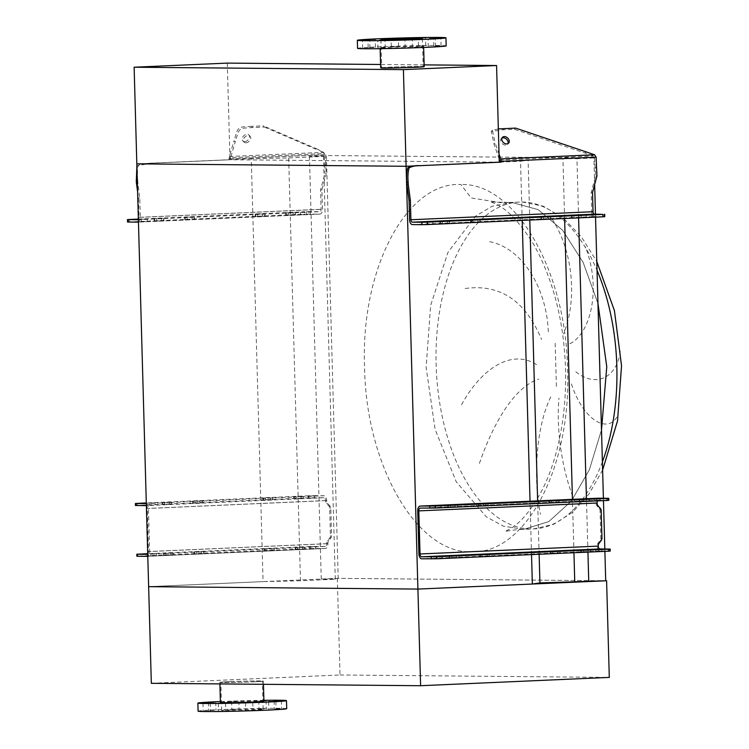 <?xml version="1.0" encoding="UTF-8"?>
<svg xmlns="http://www.w3.org/2000/svg" width="749" height="749" viewBox="0 0 749 749"><rect width="100%" height="100%" fill="white"/><g stroke="black" fill="none" stroke-linecap="round" stroke-linejoin="round"><path stroke-width="0.56" stroke-dasharray="3.75 2.81" d="M396.933 46.466L391.306 46.55L396.933 46.466M373.807 47.487L368.18 47.571L373.807 47.487M368.293 48.301L362.666 48.385L368.293 48.301M383.628 48.442L378.002 48.526L383.628 48.442M410.817 47.814L405.19 47.899L410.817 47.814M433.943 46.794L428.316 46.878L433.943 46.794M439.457 45.979L433.83 46.064L439.457 45.979M424.131 45.839L418.504 45.923L424.131 45.839M357.563 48.357A44.322 1.086 178.4 0 1 377.393 46.906A44.322 1.086 178.4 0 1 422.82 45.586A44.322 1.086 178.4 0 1 446.179 45.886M413.897 67.354A20.747 0.506 178.4 0 1 392.626 67.972A20.747 0.506 178.4 0 1 381.69 67.831A20.747 0.506 178.4 0 1 390.978 67.148A20.747 0.506 178.4 0 1 412.24 66.53A20.747 0.506 178.4 0 1 423.176 66.68A20.747 0.506 178.4 0 1 413.897 67.354M389.854 47.009A21.758 0.534 178.4 0 1 412.156 46.363A21.758 0.534 178.4 0 1 423.625 46.513A21.758 0.534 178.4 0 1 413.888 47.224A21.758 0.534 178.4 0 1 391.596 47.88A21.758 0.534 178.4 0 1 380.127 47.73A21.758 0.534 178.4 0 1 389.854 47.009M424.187 66.652A21.758 0.534 -1.6 0 0 412.718 66.502A21.758 0.534 -1.6 0 0 390.416 67.148A21.758 0.534 -1.6 0 0 380.689 67.859M424.14 64.873L380.595 64.48M227.293 63.103L229.99 159.752L136.824 163.862L251.261 158.807L263.068 581.617L148.639 586.664L337.312 578.34L605.707 580.747L338.211 578.35L326.395 155.539L309.449 156.288L323.465 156.419L288.665 157.955L251.261 158.807M499.274 162.168L229.99 159.752M274.471 709.603L268.835 709.687L274.471 709.603M251.336 710.623L245.709 710.707L251.336 710.623M224.148 711.25L218.521 711.335L224.148 711.25M208.821 711.11L203.194 711.194L208.821 711.11M214.336 710.295L208.699 710.38L214.336 710.295M237.461 709.275L231.834 709.359L237.461 709.275M237.236 701.223L231.6 701.307L237.236 701.223M264.65 708.648L259.023 708.732L264.65 708.648M263.901 700.615L258.798 700.68L263.901 700.455M279.976 708.788L274.349 708.872L279.976 708.788M263.92 701.27A21.758 0.534 -1.6 0 0 252.45 701.12A21.758 0.534 -1.6 0 0 230.158 701.776A21.758 0.534 -1.6 0 0 220.421 702.487M253.63 681.852A21.758 0.534 -1.6 0 0 263.358 681.141A21.758 0.534 -1.6 0 0 251.889 680.991A21.758 0.534 -1.6 0 0 229.587 681.637A21.758 0.534 -1.6 0 0 219.86 682.348A21.758 0.534 -1.6 0 0 231.329 682.498A21.758 0.534 -1.6 0 0 253.63 681.852M286.708 708.694A44.322 1.086 -1.6 0 0 263.339 708.395A44.322 1.086 -1.6 0 0 217.912 709.715A44.322 1.086 -1.6 0 0 198.092 711.166M263.891 700.324A44.322 1.086 -1.6 0 0 220.393 701.541M230.149 681.646A20.747 0.506 -1.6 0 0 220.861 682.32A20.747 0.506 -1.6 0 0 231.806 682.47A20.747 0.506 -1.6 0 0 253.068 681.852A20.747 0.506 -1.6 0 0 262.356 681.169A20.747 0.506 -1.6 0 0 251.411 681.028A20.747 0.506 -1.6 0 0 230.149 681.646M230.935 709.827A20.747 0.506 -1.6 0 0 221.648 710.511A20.747 0.506 -1.6 0 0 232.593 710.651A20.747 0.506 -1.6 0 0 253.855 710.033A20.747 0.506 -1.6 0 0 263.142 709.35A20.747 0.506 -1.6 0 0 252.198 709.209A20.747 0.506 -1.6 0 0 230.935 709.827M151.335 683.303L340.018 674.98L337.312 578.34M340.018 674.98L609.293 677.396M602.383 461.899A163.6 90.264 87.5 0 1 533.691 528.916L523.626 529.365L548.774 521.594L571.3 501.184L589.36 469.773L601.494 429.926L589.36 469.773L571.3 501.184L548.774 521.594L523.626 529.365L503.422 526.163L486.363 516.885L456.244 481.794L435.113 429.392L426.134 367.506L430.647 305.386L447.977 252.301L475.531 216.208L491.906 206.34L511.848 202.436L500.716 202.651L471.121 197.942L460.925 184.526C406.623 181.511 360.428 269.106 364.566 367.235C365.915 465.335 417.024 553.811 471.177 551.76C525.48 554.784 571.674 467.179 567.536 369.051C566.188 270.951 515.078 182.475 460.925 184.526M479.416 463.397C493.216 423.391 514.039 387.158 538.793 379.06M536.471 364.632C511.604 348.425 480.502 368.695 460.504 406.679M465.223 288.505C499.995 283.693 525.433 300.677 541.546 339.466M548.305 331.788C546.723 288.065 522.184 247.133 488.273 241.421M550.758 396.886C534.421 430.703 533.897 484.416 540.497 514.273M575.241 502.242C566.45 483.348 555.374 440.318 558.951 398.122M571.412 383.975C583.64 421.2 608.572 434.383 617.71 415.498M620.266 351.356C616.82 378.994 593.976 388.413 574.165 370.315M552.275 219.26C574.717 254.529 576.515 303.176 563.407 334.063M569.905 343.744C591.242 333.043 601.335 287.738 585.428 246.87M338.211 578.35L321.255 579.099L335.28 579.22L300.48 580.756L288.665 157.955M300.48 580.756L263.068 581.617M335.28 579.22L323.465 156.419M321.255 579.099L309.449 156.288M594.64 184.535L593.891 157.945L326.395 155.539M604.883 551.358L604.817 548.98M603.469 500.622L603.404 498.244M595.549 217.144L595.464 214.158M578.602 217.893L576.945 158.694L593.891 157.945M587.937 552.107L586.448 498.731M564.596 218.511L562.93 158.563L576.945 158.694M573.94 552.725L572.442 499.349M529.796 220.047L528.12 160.099L562.93 158.563M539.13 554.26L537.642 500.884M522.193 220.384L520.536 161.222L528.12 160.099M531.528 554.597L530.039 501.221M499.77 162.14L520.536 161.222M511.848 202.436L538.166 209.654L562.63 230.233L583.143 262.393L597.955 303.411L583.143 262.393L562.63 230.233L538.166 209.654L511.848 202.436M456.974 506.801L447.808 507.054L456.974 506.801L456.918 504.901M487.524 505.453L478.358 505.706L487.524 505.453L487.477 503.553M558.033 502.345L548.867 502.588L558.033 502.345L557.977 500.444M588.583 500.997L579.417 501.24L588.583 500.997L588.527 499.096M458.388 557.546L449.222 557.79L458.388 557.546L458.341 555.636M488.947 556.198L479.781 556.441L488.947 556.198L488.891 554.288M559.447 553.08L550.281 553.324L559.447 553.08L559.391 551.18M589.997 551.732L580.831 551.976L589.997 551.732L589.95 549.832M598.704 500.594L594.172 500.66L598.704 500.594M439.569 507.616L435.038 507.682L439.569 507.616M600.127 551.33L595.586 551.395L600.127 551.33M440.983 558.351L436.452 558.417L440.983 558.351M598.367 498.207A4.831 2.668 -92.5 0 0 595.989 503.01L595.989 503.159A4.026 3.361 90.5 0 0 597.047 505.959L599.322 508.524A2.818 2.35 -89.5 0 1 600.061 510.481L600.838 538.278A2.818 2.35 -89.5 0 1 600.211 540.291L598.077 543.062A4.026 3.361 90.5 0 0 597.187 545.937L597.187 546.096A4.831 2.668 -92.5 0 0 599.996 550.955L610.238 551.077M597.58 500.884A2.818 1.554 87.5 0 1 598.535 500.22A2.818 1.554 87.5 0 1 598.582 500.21L608.815 500.332M202.005 551.788L193.972 551.863L202.005 551.788M203.194 553.633L194.028 553.876L203.194 553.633L203.138 551.62M303.064 547.322L295.031 547.407L303.064 547.322M304.253 549.167L295.087 549.42L304.253 549.167L304.197 547.154M171.455 553.136L163.422 553.211L171.455 553.136M172.645 554.981L163.479 555.224L172.645 554.981L172.588 552.968M272.514 548.671L264.481 548.755L272.514 548.671M273.703 550.515L264.537 550.768L273.703 550.515L273.647 548.502M200.592 501.044L192.559 501.128L200.592 501.044M201.781 502.897L192.615 503.141L201.781 502.897L201.724 500.884M301.641 496.587L293.608 496.662L301.641 496.587M302.83 498.431L293.664 498.675L302.83 498.431L302.774 496.418M170.042 502.392L162.009 502.476L170.042 502.392M171.231 504.246L162.065 504.489L171.231 504.246L171.175 502.233M271.091 497.935L263.058 498.01L271.091 497.935M272.28 499.78L263.114 500.023L272.28 499.78L272.224 497.767M151.953 553.745L156.485 553.68L151.953 553.745M155.24 555.786L150.708 555.852L155.24 555.786M311.088 546.723L315.629 546.658L311.088 546.723M314.374 548.764L309.843 548.83L314.374 548.764M150.54 503.01L155.071 502.935L150.54 503.01M153.817 505.051L149.285 505.116L153.817 505.051M309.674 495.988L314.206 495.913L309.674 495.988M312.96 498.029L308.419 498.094L312.96 498.029M314.393 497.664L314.337 495.651L308.747 495.782L308.803 497.795L323.961 497.748A2.818 1.554 87.5 0 1 325.59 500.585L325.6 500.735A4.026 3.361 90.5 0 0 326.648 503.534L328.933 506.099A2.818 2.35 -89.5 0 1 329.672 508.056L330.449 535.853A2.818 2.35 -89.5 0 1 329.822 537.866L327.688 540.638A4.026 3.361 90.5 0 0 326.798 543.512L326.798 543.671A2.818 1.554 87.5 0 1 325.366 546.47A2.818 1.554 87.5 0 1 325.319 546.47L310.17 546.517L310.226 548.53L138.668 556.095L138.612 554.082M310.226 548.53L325.375 548.483A4.831 2.668 -92.5 0 0 325.45 548.483A4.831 2.668 -92.5 0 0 327.912 543.68L327.903 543.521A4.026 3.361 -89.5 0 1 328.802 540.647L330.936 537.876A2.818 2.35 90.5 0 0 331.554 535.863L330.777 508.065A2.818 2.35 90.5 0 0 330.047 506.109L327.762 503.543A4.026 3.361 -89.5 0 1 326.714 500.744L326.704 500.594A4.831 2.668 -92.5 0 0 323.905 495.735L146.317 503.571M136.861 556.235L138.668 556.095M310.17 546.517L147.712 553.68M308.803 497.795L137.245 505.36L137.189 503.347M135.447 505.491L137.245 505.36M314.337 495.651L323.905 495.735M308.747 495.782L146.298 502.944M146.317 503.768A4.831 2.668 87.5 0 1 148.433 508.459L149.641 551.545A4.831 2.668 87.5 0 1 147.787 556.198M147.722 554.054A2.818 1.554 -92.5 0 0 148.527 551.536L147.319 508.449A2.818 1.554 -92.5 0 0 146.383 505.912M449.054 223.324L439.888 223.567L449.054 223.324L448.988 221.021M479.613 221.976L470.447 222.219L479.613 221.976L479.547 219.672M550.112 218.867L540.947 219.111L550.112 218.867L550.047 216.555M580.662 217.519L571.496 217.762L580.662 217.519L580.597 215.206M590.783 217.107L586.252 217.173L590.783 217.107M431.649 224.129L427.117 224.194L431.649 224.129M501.98 138.059A4.232 3.108 43.1 0 0 501.306 138.556A4.232 3.108 43.1 0 0 501.427 142.722A4.232 3.108 43.1 0 0 505.659 145.119A4.232 3.108 43.1 0 0 507.476 144.342A4.232 3.108 43.1 0 0 507.934 143.639M499.18 159.106L494.097 144.388L491.288 131.459L502.682 129.811L514.432 129.287L593.526 155.979L594.472 157.159L595.595 176.052L591.176 192.381L591.719 211.705A4.831 2.668 -92.5 0 0 594.519 216.564L604.761 216.686M498.338 128.912L492.411 130.26L495.22 143.19L494.097 144.388M499.049 154.275L495.22 143.19M514.432 129.287L515.555 128.088M596.925 176.071L595.595 176.052M591.176 192.381L592.515 192.39M193.794 216.995L184.629 217.238L193.794 216.995L193.86 219.41L194.534 219.448L184.694 219.654L193.86 219.41M294.844 212.538L285.678 212.782L294.844 212.538L294.919 214.954L295.583 214.991L285.753 215.197L294.919 214.954M163.245 218.343L154.079 218.586L163.245 218.343L163.31 220.758L163.984 220.796L154.144 221.002L163.31 220.758M264.294 213.886L255.128 214.13L264.294 213.886L264.36 216.302L265.034 216.339L255.203 216.545L264.36 216.302M145.84 219.148L141.299 219.214L145.84 219.148M145.905 221.564L141.374 221.638L145.905 221.564M304.974 212.126L300.443 212.192L304.974 212.126M305.04 214.542L300.508 214.617L305.04 214.542M244.783 141.57A4.232 3.005 135.7 0 0 248.827 138.977A4.232 3.005 135.7 0 0 248.883 134.97A4.232 3.005 135.7 0 0 246.917 134.268A4.232 3.005 135.7 0 0 242.873 136.87A4.232 3.005 135.7 0 0 242.826 140.878A4.232 3.005 135.7 0 0 244.783 141.57M245.981 142.797A4.232 3.005 135.7 0 0 250.016 140.194A4.232 3.005 135.7 0 0 250.072 136.187A4.232 3.005 135.7 0 0 248.106 135.494A4.232 3.005 135.7 0 0 244.062 138.088A4.232 3.005 135.7 0 0 244.015 142.095A4.232 3.005 135.7 0 0 245.981 142.797M138.368 219.064L304.684 211.724L304.749 214.139L319.898 214.102A4.831 2.668 -92.5 0 0 319.982 214.102A4.831 2.668 -92.5 0 0 322.435 209.289L321.892 189.965L326.311 173.637L324.982 173.628L320.563 189.946L321.892 189.965M310.329 214.017L310.264 211.602L319.832 211.686A2.416 1.329 -92.5 0 0 319.87 211.686A2.416 1.329 -92.5 0 0 321.096 209.28L320.563 189.946M310.264 211.602L304.684 211.724M127.527 222.013L304.749 214.139M137.61 191.8L138.425 197.989L138.968 217.313A2.416 1.329 87.5 0 1 138.378 219.382M137.273 179.947L137.582 179.957C137.226 164.078 137.75 168.235 138.518 165.398C140.821 164.284 137.329 163.947 150.558 163.254L136.88 165.857M149.22 163.245L229.157 159.715L229.138 158.91A4.831 2.668 87.5 0 1 229.428 156.494L233.997 140.849L235.186 142.067C239.277 128.36 238.631 131.946 240.186 129.493C242.779 128.51 239.418 128.248 252.675 127.564L264.425 127.049L263.236 125.832L317.398 149.135L324.598 153.564L325.197 154.743L326.311 173.637M326.096 165.829L324.72 164.424L324.158 154.715L323.259 152.187L324.598 153.564L230.617 157.711L235.186 142.067M324.72 164.424L324.982 173.628M252.675 127.564L251.486 126.347L263.236 125.832M229.428 156.494L323.409 152.347L317.398 149.135M251.486 126.347C238.229 127.03 241.59 127.293 238.997 128.276C237.442 130.729 238.088 127.143 233.997 140.849M264.425 127.049L318.597 150.352M150.558 163.254L230.495 159.724L230.467 158.919A2.416 1.329 87.5 0 1 230.617 157.711M137.582 179.957L139.763 197.998L140.306 217.332A4.831 2.668 87.5 0 1 138.453 221.976M230.495 159.724L229.157 159.715M138.425 197.989L139.763 197.998M556.376 386.334L555.14 342.04M602.617 470.035L589.023 493.956L572.508 512.372L553.764 524.263L533.691 528.916A163.6 90.264 87.5 0 1 531.05 528.963A163.6 90.264 87.5 0 1 436.208 367.066A163.6 90.264 87.5 0 1 519.263 202.043A163.6 90.264 87.5 0 1 521.913 201.996A163.6 90.264 87.5 0 1 597.037 270.37M523.626 529.365L520.976 529.412M599.996 550.955L421.724 558.82M598.582 500.21L420.301 508.084L598.535 500.22M597.187 546.096L418.916 553.96M595.989 503.01L417.717 510.874M608.094 498.291L608.151 500.304M595.989 503.159L597.103 503.169M597.187 545.937L598.301 545.946M598.077 543.062L599.191 543.072M600.211 540.291L601.325 540.31M600.838 538.278L601.953 538.288M600.061 510.481L601.175 510.49M599.322 508.524L600.436 508.534M597.047 505.959L598.151 505.968M609.508 549.026L609.564 551.039M588.218 551.723L588.171 549.916M581.505 552.013L581.449 550M583.284 552.032L583.228 550.019M557.668 553.071L557.621 551.264M550.955 553.361L550.899 551.348M552.734 553.38L552.678 551.367M487.159 556.179L487.112 554.372M480.446 556.47L480.39 554.457M482.225 556.488L482.169 554.475M456.609 557.528L456.562 555.721M449.896 557.818L449.84 555.805M451.675 557.836L451.619 555.824M581.87 501.296L581.814 499.283M580.091 501.278L580.035 499.265M586.804 500.978L586.748 499.18M551.311 502.645L551.255 500.632M549.532 502.626L549.476 500.613M556.254 502.326L556.198 500.529M480.811 505.753L480.755 503.74M479.032 505.734L478.976 503.721M485.745 505.444L485.698 503.637M450.261 507.101L450.205 505.088M448.482 507.082L448.426 505.069M455.195 506.792L455.149 504.985M325.375 548.483L147.787 556.32L325.45 548.483M325.319 546.47L147.141 554.335M323.961 497.748L145.68 505.612M327.912 543.68L149.641 551.545M326.798 543.671L148.527 551.536M325.59 500.585L147.319 508.449M326.704 500.594L148.433 508.459M325.6 500.735L326.714 500.744M315.806 548.399L315.75 546.386M326.798 543.512L327.903 543.521M327.688 540.638L328.802 540.647M329.822 537.866L330.936 537.876M330.449 535.853L331.554 535.863M329.672 508.056L330.777 508.065M328.933 506.099L330.047 506.109M326.648 503.534L327.762 503.543M263.788 500.06L263.732 498.048M265.567 500.079L265.511 498.066M270.501 499.77L270.445 497.757M162.73 504.526L162.673 502.504M164.508 504.536L164.452 502.523M169.443 504.227L169.386 502.214M294.338 498.712L294.282 496.699M296.117 498.731L296.061 496.718M301.051 498.422L300.995 496.409M193.279 503.178L193.223 501.156M195.068 503.188L195.012 501.175M200.002 502.879L199.946 500.866M265.202 550.796L265.146 548.783M271.915 550.506L271.859 548.493M266.981 550.815L266.925 548.802M164.153 555.262L164.097 553.249M170.866 554.962L170.809 552.949M165.932 555.271L165.875 553.258M295.752 549.448L295.696 547.435M302.474 549.157L302.418 547.144M297.54 549.466L297.484 547.453M194.703 553.914L194.646 551.901M201.415 553.614L201.359 551.601M196.481 553.923L196.425 551.91M412.39 224.597L594.519 216.564M502.682 129.811L503.805 128.613M499.536 160.127L593.526 155.979M499.752 161.335L594.472 157.159M409.581 219.747L591.719 211.705M595.38 168.244L596.672 166.868M586.383 151.551L585.259 152.74M604.022 214.233L604.087 216.648M573.949 217.809L573.884 215.394M572.17 217.8L572.105 215.384M578.883 217.5L578.818 215.3M543.399 219.157L543.334 216.742M541.621 219.148L541.546 216.733M548.334 218.848L548.268 216.648M472.891 222.275L472.825 219.86M471.112 222.256L471.046 219.841M477.825 221.957L477.768 219.757M442.341 223.623L442.275 221.208M440.562 223.605L440.496 221.189M447.275 223.305L447.219 221.105M137.779 219.719L319.832 211.686M319.982 214.102L138.453 222.107L319.898 214.102M138.968 217.313L321.096 209.28M229.138 158.91L324.158 154.715M230.467 158.919L325.197 154.743M140.306 217.332L322.435 209.289M129.334 221.882L129.259 219.466M262.581 216.283L262.515 213.868M255.868 216.583L255.802 214.167M257.647 216.601L257.581 214.186M161.531 220.749L161.466 218.324M154.818 221.039L154.743 218.624M156.597 221.058L156.522 218.642M293.131 214.935L293.065 212.519M286.418 215.235L286.352 212.819M288.196 215.253L288.131 212.838M192.081 219.401L192.016 216.976M185.368 219.691L185.303 217.276M187.147 219.71L187.081 217.294M391.306 46.55L391.081 38.489M368.18 47.571L367.956 39.51M362.666 48.385L362.441 40.334M378.002 48.526L377.777 40.474M405.19 47.899L404.966 39.847M428.316 46.878L428.091 38.826M433.83 46.064L433.605 38.002M418.504 45.923L418.279 37.871M380.904 39.65L381.69 67.831M423.625 46.513L423.653 47.459M380.127 47.73L380.146 48.676M422.389 38.489L423.176 66.68M425.75 45.717L425.526 37.665M441.077 45.858L440.852 37.806M435.562 46.672L435.338 38.62M412.437 47.693L412.212 39.641M385.248 48.32L385.023 40.268M369.922 48.179L369.697 40.128M375.427 47.365L375.202 39.313M398.562 46.344L398.337 38.293M268.61 701.635L268.835 709.687M245.485 702.656L245.709 710.707M218.296 703.283L218.521 711.335M202.97 703.142L203.194 711.194M208.475 702.328L208.699 710.38M231.6 701.307L231.834 709.359M258.798 700.68L259.023 708.732M274.125 700.821L274.349 708.872M263.451 684.314L263.358 681.141M221.648 710.511L220.861 682.32M263.142 709.35L262.356 681.169M219.906 683.921L219.86 682.348M281.381 700.615L281.605 708.666M266.045 700.474L266.269 708.526M238.856 701.101L239.081 709.153M215.731 702.122L215.955 710.174M210.216 702.937L210.441 710.998M225.543 703.077L225.767 711.129M252.741 702.45L252.965 710.511M275.866 701.429L276.091 709.49M509.208 202.483L490.417 201.902L493.497 202.998C505.594 207.529 518.832 221.049 533.204 243.565C553.342 279.48 564.119 321.593 565.542 369.931C566.778 419.328 556.226 464.305 540.544 493.02C531.172 509.816 521.66 521.388 512.007 527.736L504.966 531.603C505.36 531.219 516.155 529.449 523.617 529.365M509.198 202.483L522.203 201.987L543.184 206.172L563.257 218.043L581.393 236.853L596.784 261.485M457.648 506.839L457.592 504.826M488.198 505.491L488.142 503.478M558.698 502.382L558.642 500.369M589.248 501.034L589.191 499.021M459.062 557.574L459.006 555.561M489.612 556.226L489.556 554.213M560.121 553.118L560.065 551.105M590.671 551.77L590.615 549.757M594.172 500.66L594.116 498.647M435.038 507.682L434.982 505.669M595.586 551.395L595.53 549.382M436.452 558.417L436.395 556.404M442.294 558.248L442.238 556.235M601.428 551.227L601.372 549.214M440.88 507.513L440.824 505.5M600.015 500.491L599.958 498.478M580.831 551.976L580.775 549.963M550.281 553.324L550.225 551.311M479.781 556.441L479.725 554.429M449.222 557.79L449.166 555.777M579.417 501.24L579.361 499.227M548.867 502.588L548.811 500.575M478.358 505.706L478.302 503.684M447.808 507.054L447.752 505.032M203.868 553.67L203.812 551.648M304.918 549.204L304.862 547.191M173.319 555.018L173.262 552.996M274.368 550.552L274.312 548.54M202.445 502.925L202.389 500.912M303.504 498.469L303.448 496.456M171.895 504.274L171.839 502.261M272.954 499.817L272.898 497.804M150.708 555.852L150.652 553.839M309.843 548.83L309.786 546.817M149.285 505.116L149.229 503.103M308.419 498.094L308.363 496.081M325.366 546.47L147.094 554.335M314.262 497.926L314.206 495.913M155.127 504.948L155.071 502.935M315.685 548.671L315.629 546.658M156.541 555.692L156.485 553.68M263.114 500.023L263.058 498.01M162.065 504.489L162.009 502.476M293.664 498.675L293.608 496.662M192.615 503.141L192.559 501.128M264.537 550.768L264.481 548.755M163.479 555.224L163.422 553.211M295.087 549.42L295.031 547.407M194.028 553.876L193.972 551.863M449.728 223.361L449.662 220.946M480.278 222.013L480.212 219.597M550.787 218.905L550.712 216.489M581.336 217.556L581.271 215.141M586.252 217.173L586.186 214.757M427.117 224.194L427.052 221.779M501.306 138.556L502.429 137.357M507.476 144.342L508.599 143.143M491.288 131.459L492.411 130.26M432.959 224.035L432.894 221.62M592.094 217.013L592.028 214.598M571.496 217.762L571.431 215.347M540.947 219.111L540.881 216.695M470.447 222.219L470.372 219.803M439.888 223.567L439.822 221.152M194.534 219.448L194.459 217.032M295.583 214.991L295.518 212.576M163.984 220.796L163.909 218.38M265.034 216.339L264.968 213.924M141.374 221.638L141.299 219.214M300.508 214.617L300.443 212.192M250.072 136.187L248.883 134.97M137.741 219.719L319.87 211.686M244.015 142.095L242.826 140.878M306.35 214.448L306.275 212.033M147.207 221.47L147.141 219.054M255.203 216.545L255.128 214.13M154.144 221.002L154.079 218.586M285.753 215.197L285.678 212.782M184.694 219.654L184.629 217.238"/><path stroke-width="1.12" d="M392.701 38.377L398.337 38.293L392.701 38.377M369.575 39.397L375.202 39.313L369.575 39.397M364.061 40.212L369.697 40.128L364.061 40.212M379.397 40.352L385.023 40.268L379.397 40.352M406.585 39.725L412.212 39.641L406.585 39.725M429.711 38.705L435.338 38.62L429.711 38.705M435.225 37.89L440.852 37.806L435.225 37.89M419.899 37.75L425.526 37.665L419.899 37.75M377.168 38.845A44.322 1.086 178.4 0 1 422.595 37.525A44.322 1.086 178.4 0 1 445.955 37.834A44.322 1.086 178.4 0 1 426.125 39.285A44.322 1.086 178.4 0 1 380.707 40.605A44.322 1.086 178.4 0 1 357.339 40.306A44.322 1.086 178.4 0 1 377.168 38.845M445.955 37.834L446.179 45.886A44.322 1.086 178.4 0 1 426.35 47.337A44.322 1.086 178.4 0 1 380.932 48.657A44.322 1.086 178.4 0 1 357.563 48.357L357.339 40.306M413.111 39.173A20.747 0.506 178.4 0 1 391.839 39.791A20.747 0.506 178.4 0 1 380.904 39.65A20.747 0.506 178.4 0 1 390.192 38.967A20.747 0.506 178.4 0 1 411.454 38.349A20.747 0.506 178.4 0 1 422.389 38.489A20.747 0.506 178.4 0 1 413.111 39.173M380.146 48.676L380.689 67.859A21.758 0.534 -1.6 0 0 392.158 68.009A21.758 0.534 -1.6 0 0 414.45 67.363A21.758 0.534 -1.6 0 0 424.187 66.652L423.653 47.459M380.595 64.48L227.293 63.103L134.127 67.223L403.402 69.638L496.568 65.528L424.14 64.873M134.127 67.223L136.824 163.862L406.108 166.278L499.274 162.168L496.568 65.528M403.402 69.638L406.108 166.278L499.77 162.14L499.752 161.335A2.416 1.329 -92.5 0 0 499.536 160.127L499.18 159.106M274.237 701.551L268.61 701.635L274.237 701.551M251.112 702.571L245.485 702.656L251.112 702.571M223.923 703.199L218.296 703.283L223.923 703.199M208.597 703.058L202.97 703.142L208.597 703.058M214.111 702.244L208.475 702.328L214.111 702.244M263.901 700.455L266.045 700.474L263.901 700.615M279.752 700.736L274.125 700.821L279.752 700.736M219.906 683.921L220.421 702.487A21.758 0.534 -1.6 0 0 231.89 702.637A21.758 0.534 -1.6 0 0 254.192 701.991A21.758 0.534 -1.6 0 0 263.92 701.27L263.451 684.314M220.393 701.541A44.322 1.086 -1.6 0 0 217.687 701.663A44.322 1.086 -1.6 0 0 197.867 703.114L198.092 711.166A44.322 1.086 -1.6 0 0 221.451 711.475A44.322 1.086 -1.6 0 0 266.878 710.155A44.322 1.086 -1.6 0 0 286.708 708.694L286.474 700.643A44.322 1.086 -1.6 0 0 263.891 700.324M197.867 703.114A44.322 1.086 -1.6 0 0 221.227 703.414A44.322 1.086 -1.6 0 0 266.653 702.094A44.322 1.086 -1.6 0 0 286.474 700.643M420.61 685.719L151.335 683.303L148.639 586.664L417.914 589.079L420.61 685.719L609.293 677.396L606.596 580.756L417.914 589.079L148.639 586.664L136.824 163.862L406.108 166.278L417.914 589.079L532.352 584.033L531.528 554.597M532.352 584.033L539.935 582.909L606.596 580.756M605.707 580.747L604.883 551.358M604.817 548.98L603.469 500.622M603.404 498.244L595.549 217.144M595.464 214.158L594.64 184.535M588.751 581.496L587.937 552.107M586.448 498.731L578.602 217.893M574.736 581.374L573.94 552.725M572.442 499.349L564.596 218.511M539.935 582.909L539.13 554.26M537.642 500.884L529.796 220.047M530.039 501.221L522.193 220.384M597.955 303.411L606.765 366.729L601.494 429.926L606.765 366.729L597.955 303.411M455.785 504.957L447.752 505.032L455.785 504.957M486.335 503.609L478.302 503.684L486.335 503.609M556.844 500.501L548.811 500.575L556.844 500.501M587.394 499.152L579.361 499.227L587.394 499.152M457.208 555.692L449.166 555.777L457.208 555.692M487.758 554.344L479.725 554.429L487.758 554.344M558.258 551.236L550.225 551.311L558.258 551.236M588.808 549.888L580.775 549.963L588.808 549.888M595.418 498.544L599.958 498.478L595.418 498.544M436.283 505.566L440.824 505.5L436.283 505.566M596.841 549.289L601.372 549.214L596.841 549.289M437.706 556.31L442.238 556.235L437.706 556.31M608.431 551.208L608.375 549.195L610.182 549.054L610.238 551.077L608.431 551.208L436.873 558.773L421.724 558.82A4.831 2.668 87.5 0 1 418.916 553.96L417.717 510.874A4.831 2.668 87.5 0 1 420.17 506.071A4.831 2.668 87.5 0 1 420.245 506.071L435.403 506.024L435.459 508.037L420.301 508.084A2.818 1.554 -92.5 0 0 420.264 508.084A2.818 1.554 -92.5 0 0 418.822 510.884L420.03 553.97A2.818 1.554 -92.5 0 0 421.668 556.807L436.817 556.76L436.873 558.773M606.962 498.45L608.759 498.319L608.815 500.332L607.018 500.472L606.962 498.45L435.403 506.024M608.759 498.319L598.526 498.197A4.831 2.668 -92.5 0 0 598.442 498.207A4.831 2.668 -92.5 0 0 598.367 498.207M607.018 500.472L435.459 508.037M608.375 549.195L436.817 556.76M610.182 549.054L599.94 548.942A2.818 1.554 87.5 0 1 598.301 546.105L598.301 545.946A4.026 3.361 -89.5 0 1 599.191 543.072L601.325 540.31A2.818 2.35 90.5 0 0 601.953 538.288L601.175 510.49A2.818 2.35 90.5 0 0 600.436 508.534L598.151 505.968A4.026 3.361 -89.5 0 1 597.103 503.169L597.103 503.019A2.818 1.554 87.5 0 1 597.58 500.884M147.787 556.198A4.831 2.668 87.5 0 1 147.178 556.348A4.831 2.668 87.5 0 1 147.104 556.357L136.861 556.235L136.805 554.223L147.047 554.344A2.818 1.554 -92.5 0 0 147.094 554.335A2.818 1.554 -92.5 0 0 147.722 554.054M147.712 553.68L136.805 554.223M146.383 505.912A2.818 1.554 -92.5 0 0 145.68 505.612L135.447 505.491L135.391 503.478L145.624 503.6A4.831 2.668 87.5 0 1 146.317 503.768M146.298 502.944L135.391 503.478M448.988 220.908L439.822 221.152L448.988 221.021M479.538 219.56L470.372 219.803L479.547 219.672M550.047 216.452L540.881 216.695L550.047 216.555M580.597 215.103L571.431 215.347L580.597 215.206M590.718 214.691L586.186 214.757L590.718 214.691M431.583 221.713L427.052 221.779L431.583 221.713M504.246 136.58A4.232 3.108 43.1 0 0 502.429 137.357A4.232 3.108 43.1 0 0 502.551 141.524A4.232 3.108 43.1 0 0 506.783 143.92A4.232 3.108 43.1 0 0 508.599 143.143A4.232 3.108 43.1 0 0 508.477 138.977A4.232 3.108 43.1 0 0 504.246 136.58M507.934 143.639A4.232 3.108 43.1 0 0 507.026 139.726A4.232 3.108 43.1 0 0 503.122 137.779A4.232 3.108 43.1 0 0 501.98 138.059M421.893 222.266L427.473 222.144L427.539 224.56L421.959 224.681L421.893 222.266L412.315 222.181A2.416 1.329 87.5 0 1 410.92 219.757L410.377 200.423L408.252 184.394L406.913 184.385L409.038 200.414L410.377 200.423M427.473 222.144L602.889 214.401L594.453 214.148A2.416 1.329 -92.5 0 1 593.049 211.724L592.515 192.39L596.925 176.071L596.11 157.159L594.64 154.781L515.555 128.088L498.338 128.912M427.539 224.56L602.954 216.817L602.889 214.401M409.038 200.414L409.581 219.747A4.831 2.668 87.5 0 0 412.39 224.597L421.959 224.681M604.696 214.27L604.761 216.686L602.954 216.817M421.172 165.679C416.594 165.398 412.587 166.109 409.132 167.813C407.943 172.055 407.634 176.914 408.196 182.382L406.857 182.372C406.304 176.914 406.613 172.064 407.793 167.823C411.229 166.1 415.246 165.379 419.833 165.669L501.109 162.159L501.09 161.353A4.831 2.668 -92.5 0 0 500.66 158.928L499.049 154.275M408.196 182.382L408.252 184.394M406.857 182.372L406.913 184.385M419.833 165.669L501.109 162.159M127.461 219.597L128.126 219.635L128.201 222.05L127.527 222.013L127.461 219.597L138.368 219.064M138.378 219.382A2.416 1.329 87.5 0 1 137.741 219.719L128.126 219.635M128.201 222.05L137.769 222.135A4.831 2.668 87.5 0 0 137.844 222.135L137.919 222.125M136.88 165.857L136.299 181.951L137.61 191.8M138.453 221.976A4.831 2.668 87.5 0 1 137.844 222.135M137.329 181.96L136.299 181.951M597.037 270.37A163.6 90.264 87.5 0 1 602.383 461.899M598.526 498.197L420.245 506.071M599.94 548.942L421.668 556.807M597.103 503.019L418.822 510.884M598.301 546.105L420.03 553.97M431.293 558.904L431.237 556.891M429.879 508.168L429.823 506.155M146.317 503.571L145.624 503.6M137.479 554.251L137.535 556.264M136.056 503.515L136.112 505.528M412.315 222.181L594.453 214.148M410.92 219.757L593.049 211.724M501.09 161.353L596.11 157.159M500.66 158.928L594.64 154.781M136.243 179.938L137.582 179.957M596.784 261.485L614.414 310.61L621.539 365.755L617.522 420.91L602.617 470.035M598.442 498.207L420.17 506.071"/></g></svg>
